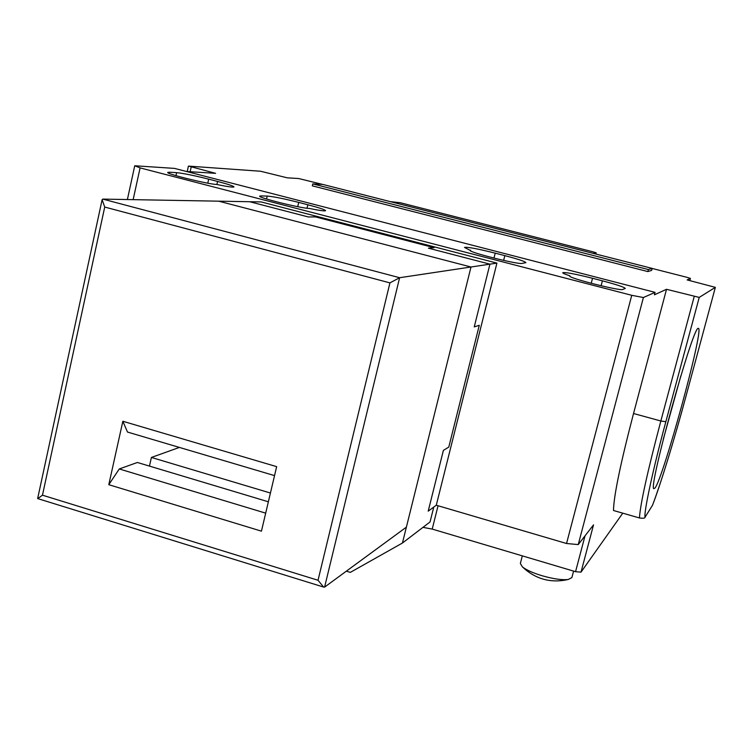 <?xml version="1.0" encoding="UTF-8"?>
<svg xmlns="http://www.w3.org/2000/svg" width="753" height="753" viewBox="0 0 753 753"><rect width="100%" height="100%" fill="white"/><g stroke="black" fill="none" stroke-linecap="round" stroke-linejoin="round"><path stroke-width="1.13" d="M37.791 498.618L42.469 495.182L104.723 207.056L102.126 199.667L102.775 199.103L261.197 201.936L496.924 263.108L436.279 505.225L428.203 511.146L443.395 450.379L448.779 447.103L479.275 325.305L474.249 326.896L489.93 264.162L428.41 248.17L434.048 247.671L315.507 216.902L308.325 216.958L249.714 201.729L308.325 216.958L315.507 216.902L434.048 247.671L428.41 248.17L489.93 264.162L474.249 326.896L479.275 325.305L448.779 447.103L443.395 450.379L428.203 511.146L433.775 507.061L430.048 521.951L402.441 543.026L470.992 267.004L218.699 201.173L470.992 267.004L496.924 263.108M104.723 207.056L389.932 282.883L399.617 277.716L470.992 267.004L406.385 527.147L324.59 587.124L323.592 587.058L318.03 580.262L42.469 495.182M323.592 587.058L37.65 498.571L102.107 199.743M108.79 484.687L122.852 421.266L276.652 466.644L261.442 531.157L108.79 484.687L119.285 468.959L265.687 513.141M149.461 466.098L151.409 457.447L270.431 493.027M268.369 501.79L137.385 462.474L119.285 468.959M179.393 447.423L151.409 457.447M122.852 421.266L127.483 432.043L274.534 475.614M346.342 571.169L350.324 572.384L402.441 543.026M663.299 439.272L680.863 375.794M655.063 487.982C663.638 476.668 702.813 333.645 698.709 328.477L698.022 328.374C692.082 329.136 648.578 486.654 653.726 488.697L655.063 487.982M522.328 555.865L520.351 563.489L522.469 566.962C526.366 569.993 532.832 572.901 541.849 575.668C553.173 578.906 561.973 580.187 568.27 579.49L571.885 577.57L573.588 571.103M647.853 271.579L651.637 270.383L652.164 268.397L322.839 184.429L312.777 183.883L312.316 185.84L647.853 271.579L648.389 269.546L652.164 268.397M186.565 171.505L215.612 173.331L188.702 166.121L260.557 171.242L287.222 177.821L298.706 178.536L322.595 184.419M652.145 268.445L686.774 277.273L690.416 278.412L687.131 279.918L715.35 287.354L699.226 297.407L666.518 289.303L654.404 294.809L655.054 292.362L174.536 168.399L134.74 165.764L140.086 167.891L631.748 295.308L643.401 297.529L578.238 544.588L593.524 524.879L581.015 572.139L622.778 513.16M685.71 397.255L715.35 287.354L685.71 397.255C674.942 437.54 659.929 486.523 652.484 505.301L645.039 517.198C643.674 512.642 653.18 468.413 665.85 421.718L699.226 297.407M690.416 278.412L689.833 280.605L690.407 278.422M390.365 201.644L400.257 202.717L592.856 251.784L596.178 252.82L593.138 253.347M648.389 269.546L312.777 183.883M127.389 199.536L134.74 165.764M645.039 517.198C645.123 518.233 643.26 518.488 639.438 517.96L613.497 510.496C613.723 496.218 620.406 463.886 633.537 413.51L666.518 289.303M655.054 292.362L643.401 297.529M261.027 195.902L267.221 196.072C273.461 196.58 283.956 198.688 298.706 202.397L307.836 204.76C319.159 207.734 325.08 209.701 325.588 210.68C324.854 211.264 319.451 210.52 309.379 208.44C301.934 208.6 257.564 197.587 259.691 196.119L261.027 195.902L260.792 196.938M169.529 172.23L176.635 172.663C183.525 173.35 194.208 175.515 208.685 179.148L217.589 181.454C228.112 184.212 233.571 186.029 233.976 186.913C233.148 187.488 227.378 186.669 216.648 184.457C208.12 184.25 165.679 173.802 167.75 172.418L169.529 172.23L169.274 173.406M522.017 263.409C517.998 264.68 467.914 252.048 470.145 250.354L464.497 247.417C467.236 246.815 477.477 248.725 495.21 253.149L504.83 255.625C518.083 259.117 525.105 261.46 525.905 262.656L522.017 263.409M622.703 289.463C620.284 291.232 567.461 277.81 569.729 276.003L569.946 275.852C565.108 274.261 562.707 273.226 562.764 272.718C565.249 272.087 575.17 273.941 592.526 278.271L602.391 280.822C616.669 284.596 624.303 287.138 625.291 288.446L622.703 289.463M133.149 199.639L140.086 167.891M578.238 544.588L566.548 543.506L436.279 505.225M581.015 572.139L575.556 571.687L432.213 529.086L422.96 527.364M631.748 295.308L566.548 543.506M652.484 505.301L652.587 505.103C662.038 479.67 673.078 443.715 685.719 397.226M470.446 250.758L470.597 250.147M432.213 529.086L438.058 505.743M102.775 199.103L399.617 277.716L324.59 587.124M318.03 580.262L389.932 282.883M191.196 167.053L190.151 171.731M633.537 413.51L660.842 421.002L694.238 296.428M595.83 254.034L596.141 252.839M585.025 535.835L575.556 571.687M639.438 517.96C640.37 503.832 647.505 471.51 660.842 421.002L665.85 421.718M266.553 198.999L267.221 196.072M298.706 202.397L297.708 206.689M307.017 208.252L307.836 204.76M175.967 175.656L176.635 172.663M208.685 179.148L207.781 183.177M216.892 184.504L217.589 181.454M495.21 253.149L493.968 258.11M503.635 260.406L504.83 255.625M592.526 278.271L591.218 283.307M601.11 285.764L602.391 280.822M698.087 328.317L698.709 328.477M187.215 171.552L188.419 166.14M595.858 254.043L596.178 252.82M568.27 579.49C550.838 583.377 535.571 579.198 522.469 566.962"/></g></svg>
